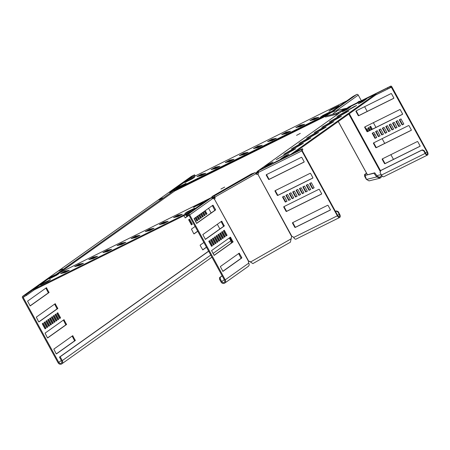 <?xml version="1.0" encoding="UTF-8"?>
<svg xmlns="http://www.w3.org/2000/svg" width="450" height="450" viewBox="0 0 450 450"><rect width="100%" height="100%" fill="white"/><g stroke="black" fill="none" stroke-linecap="round" stroke-linejoin="round"><path stroke-width="0.67" d="M69.362 270.27L65.233 272.475L60.536 273.6L64.929 271.148L69.362 270.27M97.605 256.269L93.476 258.474L88.779 259.605L93.172 257.147L97.605 256.269M111.724 249.266L107.601 251.477L102.898 252.602L107.297 250.144L111.724 249.266M125.848 242.269L121.719 244.474L117.022 245.604L121.416 243.146L125.848 242.269M139.967 235.266L135.844 237.476L131.141 238.601L135.534 236.143L139.967 235.266M154.091 228.268L149.963 230.473L145.266 231.604L149.659 229.146L154.091 228.268M168.21 221.265L164.081 223.476L159.384 224.601L163.778 222.143L168.21 221.265M182.334 214.268L178.206 216.472L173.509 217.603L177.902 215.145L182.334 214.268M83.486 263.267L79.358 265.477L74.655 266.602L79.054 264.144L83.486 263.267M205.779 173.289L201.651 175.5L196.948 176.625L201.347 174.167L205.779 173.289M219.898 166.292L215.769 168.497L211.072 169.627L215.466 167.169L219.898 166.292M290.509 131.287L286.38 133.498L281.678 134.623L286.076 132.165L290.509 131.287M318.746 117.287L314.623 119.498L309.921 120.623L314.319 118.164L318.746 117.287M304.627 124.29L300.499 126.495L295.802 127.626L300.195 125.168L304.627 124.29M276.384 138.291L272.256 140.496L267.559 141.626L271.952 139.168L276.384 138.291M262.266 145.288L258.137 147.499L253.434 148.624L257.833 146.166L262.266 145.288M248.141 152.291L244.013 154.496L239.316 155.627L243.709 153.169L248.141 152.291M234.023 159.289L229.894 161.499L225.191 162.624L229.59 160.166L234.023 159.289M356.597 105.497L337.011 116.477L353.976 106.633L356.597 105.497M348.992 110.903L329.406 121.888L346.365 112.044L348.992 110.903M341.381 116.314L321.795 127.294L338.76 117.45L341.381 116.314M333.776 121.719L314.19 132.699L331.155 122.856L333.776 121.719M326.166 127.125L306.579 138.105L323.544 128.261L326.166 127.125M318.561 132.531L298.974 143.516L315.939 133.667L318.561 132.531M310.95 137.936L291.369 148.922L308.329 139.078L310.95 137.936M295.74 148.753L276.154 159.733L293.119 149.889L295.74 148.753M303.345 143.347L283.759 154.328L300.724 144.484L303.345 143.347M300.296 133.397L296.556 135.354L300.296 133.397M220.939 189.045L224.679 187.088L220.939 189.045M294.486 152.657L376.211 94.573L375.863 93.932L290.812 154.378L262.198 168.564L257.602 171.186L255.853 173.239L256.106 173.936M214.824 197.505L214.38 197.758L213.947 197.162M256.697 172.181L257.344 172.434L256.202 173.88L258.114 172.536M256.461 172.631L257.108 172.89L258.114 172.17M212.541 197.353L214.031 197.117L211.382 197.578L206.792 200.199L191.447 211.286M375.863 93.932L347.248 108.118L345.87 108.45L257.602 171.186L257.827 171.911M258.182 171.697L257.344 172.434L258.148 171.861M257.602 171.186L345.78 108.501M345.87 108.45L345.589 109.001L345.87 108.45M284.563 157.146L285.171 156.752M268.746 164.987L269.353 164.588M346.494 109.733L347.102 109.333M362.306 101.891L362.919 101.492M284.423 157.219L280.53 159.131L284.524 156.285L288.855 154.125L284.423 157.219M268.611 165.06L264.713 166.972L268.706 164.126L273.037 161.966L268.611 165.06M346.888 108.619L350.786 106.706L346.793 109.552L342.461 111.718L346.888 108.619L347.226 109.243M362.706 100.783L366.598 98.865L362.604 101.711L358.273 103.877L362.706 100.783L363.043 101.402M213.311 198.298L214.38 197.758L213.171 197.977L213.137 197.37M212.631 197.966L212.597 197.359M211.736 198.219L211.382 197.578L50.524 277.318A1.463 0.743 -116.4 0 1 50.574 277.29A1.463 0.743 -116.4 0 1 50.631 277.267M50.574 277.29L211.382 197.578M188.443 213.424L33.851 290.059L33.497 289.418L50.524 277.318M33.497 289.418L191.374 211.157M203.338 202.044L200.897 203.721L193.388 207.428L195.868 205.718L203.338 202.044M49.106 278.938L51.547 277.262L59.057 273.555L56.576 275.265L49.117 278.961M40.584 284.991L43.026 283.314L50.541 279.608L48.054 281.317L40.596 285.013M194.822 208.102L192.375 209.779L184.866 213.486L187.346 211.776L194.822 208.102M62.556 273.133L65.278 271.783L67.961 271.131M90.799 259.132L93.521 257.782L96.199 257.13M104.918 252.129L107.646 250.785L110.323 250.127M119.042 245.132L121.764 243.782L124.442 243.129M133.161 238.129L135.889 236.784L138.566 236.132M147.285 231.131L150.007 229.781L152.685 229.129M161.404 224.128L164.132 222.784L166.809 222.131M175.528 217.131L178.251 215.786L180.928 215.128M76.674 266.13L79.403 264.786L82.08 264.127M346.05 101.222L188.173 179.488L171.152 191.582L332.016 111.842L332.364 112.236L332.016 111.842L330.637 112.179L346.123 101.357M171.152 191.582A1.463 0.743 63.6 0 0 170.961 191.891M332.691 111.611L332.151 111.994M198.973 176.153L201.696 174.808L204.373 174.156M213.092 169.155L215.82 167.811L218.498 167.153M283.702 134.151L286.425 132.806L289.103 132.154M311.94 120.15L314.668 118.806L317.346 118.153M297.821 127.153L300.544 125.809L303.221 125.151M269.578 141.154L272.301 139.809L274.984 139.151M255.459 148.151L258.182 146.807L260.859 146.154M241.335 155.154L244.058 153.81L246.741 153.152M227.216 162.152L229.939 160.808L232.616 160.155M184.731 182.542L187.172 180.866L194.687 177.159L192.206 178.869L184.742 182.565M176.209 188.595L178.656 186.919L186.165 183.212L183.684 184.922L176.22 188.618M330.446 111.707L328.005 113.383L320.49 117.09L322.976 115.38L330.446 111.707M338.968 105.649L336.527 107.325L329.012 111.032L331.493 109.322L338.968 105.649M333.073 113.496L336.966 111.319L333.073 113.496M381.611 175.354L379.851 177.294L377.477 176.496L376.706 176.934L373.967 173.256L374.738 172.817L365.023 175.444L373.967 173.256M382.303 176.209L380.07 178.183L376.706 176.934L366.486 179.438L365.023 175.444M380.07 178.183L369.039 180.883L366.486 179.438M377.477 176.496L374.738 172.817M336.611 113.366L325.052 116.19L325.491 116.994L337.05 114.165L336.611 113.366L345.122 108.624A1.277 1.238 -103.7 0 1 345.825 108.472M325.052 116.19L332.826 111.634A1.277 1.238 -103.7 0 1 333.135 111.51L345.431 108.501M338.209 112.573L338.647 113.372L340.059 112.567M338.647 113.372L337.05 114.165M423.743 150.857L421.909 150.137L422.291 149.867L424.119 150.587L423.743 150.857L425.143 153.416A2.739 1.389 -116.4 0 0 427.5 155.059L383.811 176.721A2.739 1.389 63.6 0 1 381.448 175.072L425.143 153.416M422.291 149.867L380.858 170.404L380.048 172.519L381.448 175.072M380.481 170.679L421.909 150.137M348.317 108.174L347.878 107.376L349.886 106.712L390.127 86.563L390.566 87.362L391.185 86.923L427.044 152.066A1.828 0.922 -116.4 0 1 427.095 154.243A1.828 0.922 -116.4 0 1 425.52 153.146L424.119 150.587M390.566 87.362L387.956 88.853L387.517 88.054M375.722 94.916L387.956 88.853M390.127 86.563L390.735 86.13A1.277 0.647 -116.4 0 1 390.78 86.108A1.277 0.647 -116.4 0 1 391.882 86.873L427.421 151.796A2.739 1.389 -116.4 0 1 427.5 155.059M348.007 107.741L347.884 107.37L390.735 86.13M403.813 124.059L401.012 118.941L399.313 119.784L402.114 124.897L403.813 124.059M399.729 119.576L402.497 124.627L403.774 123.998M402.497 124.627L402.114 124.897M419.963 146.346A0.366 0.315 -125.4 0 0 420.069 145.884L417.791 141.727A0.366 0.315 -125.4 0 0 417.336 141.547L382.314 158.906A0.366 0.315 -125.4 0 0 382.207 159.368L384.486 163.524A0.366 0.315 -125.4 0 0 384.941 163.704L420.03 146.295M382.562 158.788A0.366 0.315 -125.4 0 0 382.59 159.097L384.863 163.254A0.366 0.315 -125.4 0 0 385.324 163.434L420.098 146.194M411.21 130.354A0.366 0.315 -125.4 0 0 411.317 129.892L409.039 125.736A0.366 0.315 -125.4 0 0 408.583 125.556L373.562 142.92A0.366 0.315 -125.4 0 0 373.455 143.376L375.728 147.532A0.366 0.315 -125.4 0 0 376.189 147.713L411.277 130.303M373.804 142.796A0.366 0.315 -125.4 0 0 373.832 143.106L376.11 147.263A0.366 0.315 -125.4 0 0 376.566 147.442L411.345 130.207M402.452 114.362A0.366 0.315 -125.4 0 0 402.559 113.906L400.286 109.749A0.366 0.315 -125.4 0 0 399.825 109.569L364.804 126.928A0.366 0.315 -125.4 0 0 364.697 127.389L366.975 131.546A0.366 0.315 -125.4 0 0 367.431 131.726L402.525 114.317M365.051 126.804A0.366 0.315 -125.4 0 0 365.079 127.119L367.358 131.276A0.366 0.315 -125.4 0 0 367.813 131.456L402.587 114.216M375.002 138.341L376.701 137.498L373.899 132.384L372.201 133.222L375.002 138.341L376.661 137.436M372.617 133.014L375.384 138.071M391.95 129.938L393.643 129.099L390.842 123.981L389.149 124.824L391.95 129.938L393.609 129.037M389.565 124.616L392.332 129.668M395.336 128.261L397.035 127.418L394.234 122.304L392.535 123.142L395.336 128.261L396.996 127.356M392.951 122.934L395.719 127.991M393.699 98.376A0.366 0.315 -125.4 0 0 393.806 97.914L391.528 93.758A0.366 0.315 -125.4 0 0 391.072 93.578L356.051 110.936A0.366 0.315 -125.4 0 0 355.944 111.397L358.223 115.554A0.366 0.315 -125.4 0 0 358.678 115.734L393.767 98.325M356.299 110.818A0.366 0.315 -125.4 0 0 356.327 111.127L358.599 115.284A0.366 0.315 -125.4 0 0 359.061 115.464L393.834 98.224M398.728 126.579L400.421 125.741L397.62 120.623L395.927 121.461L398.728 126.579L400.387 125.674M396.343 121.258L399.111 126.309M388.558 131.619L390.257 130.781L387.456 125.663L385.757 126.501L388.558 131.619L390.218 130.714M386.173 126.298L388.941 131.349M385.172 133.301L386.865 132.457L384.064 127.344L382.371 128.183L385.172 133.301L386.831 132.396M382.787 127.974L385.549 133.031M381.78 134.977L383.479 134.139L380.678 129.021L378.979 129.864L381.78 134.977L383.439 134.078M379.395 129.656L382.162 134.707M378.394 136.659L380.087 135.821L377.286 130.703L375.593 131.541L378.394 136.659L380.053 135.754M376.009 131.338L378.771 136.389M334.024 111.673L333.585 110.874L332.657 110.925L352.935 96.514L356.67 94.466A1.277 1.103 54.6 0 1 358.273 95.096L361.339 100.699M365.31 175.281L365.254 174.223L364.551 174.572L364.641 176.287L365.226 175.995M365.254 174.223L366.593 173.273M364.551 174.572L366.531 173.166M364.641 176.287L366.041 178.841A2.739 2.357 -125.4 0 0 366.514 179.494M334.423 111.195L333.585 110.874L356.67 94.466M370.316 130.213L368.82 127.491L367.909 128.138L369.315 130.708M369.608 130.562L368.173 127.946M359.679 101.526L359.291 101.171L356.743 102.977M358.971 101.874L358.746 101.554M368.319 131.203L366.998 128.784L366.272 129.302M367.56 131.462L366.351 129.246M375.013 134.421L373.843 135.253M372.308 129.223L370.648 126.191L369.737 126.838L371.312 129.718M371.604 129.578L370.001 126.653M364.618 106.689L367.211 111.42M373.376 122.681L375.964 127.412M382.129 138.668L384.722 143.404M390.881 154.659L393.474 159.396M232.734 184.815L235.294 183.583L232.734 184.815M292.05 236.666L257.884 174.263A1.463 1.254 -125.4 0 0 258.12 172.547L258.874 170.64L263.919 167.811L301.556 149.153L302.569 148.748L301.731 149.394A1.277 0.647 63.6 0 0 301.809 150.891L337.354 215.809A2.739 1.389 63.6 0 0 339.711 217.457L296.021 239.113A2.739 1.389 -116.4 0 1 293.659 237.471A1.463 1.254 -125.4 0 0 292.05 236.666L291.808 236.801A1.463 1.412 76.3 0 0 291.308 237.893L290.407 242.179L252.894 263.599L250.431 262.001L251.792 262.873M255.015 172.671L213.992 196.093L211.922 196.599L251.347 173.964L255.015 172.671A1.277 0.321 60.3 0 1 255.949 173.706A1.463 1.412 76.3 0 0 257.642 174.392L258.266 173.993M213.992 196.093A1.277 0.321 60.3 0 1 214.926 197.134A1.463 1.412 -103.7 0 1 214.611 198.962L214.425 199.08A1.463 0.743 -116.4 0 1 213.238 198.174L211.185 197.865L206.466 200.616L186.188 215.027L188.1 214.273A1.277 1.103 54.6 0 1 189.703 214.903L225.242 279.827A2.739 2.357 54.6 0 1 224.713 283.106A2.739 2.357 54.6 0 1 221.006 281.925L219.606 279.366L219.516 277.656L220.219 277.301L220.314 279.017L219.606 279.366M224.713 283.106L248.254 266.377A2.739 2.357 -125.4 0 0 248.782 263.098A1.463 0.743 -116.4 0 1 248.591 261.484L248.777 261.366A1.463 1.412 -103.7 0 1 249.953 261.506L250.661 261.945L291.302 238.736M214.431 196.892L214.695 197.19A1.463 1.412 -103.7 0 1 214.386 199.018L248.777 261.366A1.463 1.412 -103.7 0 1 249.727 261.562L250.431 262.001M211.922 196.599L212.321 197.336M222.199 275.901L220.219 277.301M222.137 275.788L219.516 277.656M186.969 214.836L187.408 215.634L188.539 215.072A0.366 0.315 54.6 0 1 188.994 215.252L224.539 280.176A1.828 1.569 54.6 0 1 221.715 281.576L220.314 279.017M187.408 215.634L186.396 216.039L185.963 215.241M211.573 246.358L208.772 241.245L209.683 240.593L212.484 245.711L211.573 246.358M212.484 245.711L211.511 246.251M209.036 241.054L211.781 246.06M222.941 271.373L220.314 266.58L239.197 253.159L241.785 257.541L241.808 257.968L222.919 271.389M238.652 253.547L241.104 258.317L222.767 271.344M214.189 255.386L211.562 250.588L230.439 237.172L233.055 241.976L214.161 255.398M229.899 237.555L232.352 242.325L214.014 255.358M205.436 239.394L202.809 234.596L221.687 221.181L224.303 225.984L205.408 239.406M221.141 221.569L223.594 226.333L205.262 239.366M227.093 235.328L226.181 235.98L223.38 230.861L224.291 230.214L227.093 235.328L226.119 235.868M223.644 230.67L226.384 235.682M217.963 241.819L217.052 242.466L214.251 237.352L215.162 236.7L217.963 241.819L216.99 242.359M214.515 237.161L217.254 242.167M216.135 243.118L215.224 243.765L212.422 238.646L213.334 237.999L216.135 243.118L215.167 243.658M212.692 238.461L215.432 243.467M196.678 223.403L194.051 218.61L212.934 205.189L215.522 209.565L215.544 209.998L196.656 223.419M212.389 205.577L214.841 210.347L196.504 223.374M214.312 244.412L213.401 245.064L210.6 239.946L211.511 239.299L214.312 244.412L213.339 244.952M210.864 239.754L213.604 244.766M219.791 240.519L218.874 241.172L216.073 236.053L216.99 235.406L219.791 240.519L218.818 241.059M216.343 235.862L219.083 240.868M221.614 239.226L220.703 239.873L217.901 234.754L218.812 234.107L221.614 239.226L220.641 239.76M218.166 234.568L220.911 239.574M223.442 237.926L222.525 238.573L219.724 233.46L220.641 232.808L223.442 237.926L222.469 238.466M219.994 233.269L222.733 238.275M225.264 236.627L224.353 237.279L221.552 232.161L222.463 231.508L225.264 236.627L224.291 237.167M221.816 231.969L224.561 236.976M257.884 174.263L291.808 236.801M302.338 148.961L302.777 149.76L302.569 148.748M302.777 149.76L302.192 150.621L337.731 215.539A1.828 0.922 63.6 0 0 339.306 216.636A1.828 0.922 63.6 0 0 339.255 214.459L337.854 211.899L338.231 211.629L336.403 210.909L336.026 211.179L337.854 211.899M335.492 211.444L336.026 211.179M335.458 211.382L336.403 210.909M339.711 217.457A2.739 1.389 63.6 0 0 339.632 214.189L338.231 211.629M288.703 200.407L290.396 199.564L287.595 194.451L285.902 195.289L288.703 200.407L290.363 199.502M286.318 195.081L289.08 200.138M292.089 198.726L293.788 197.888L290.987 192.769L289.288 193.607L292.089 198.726L293.749 197.82M289.704 193.404L292.472 198.456M295.481 197.044L297.174 196.206L294.373 191.087L292.68 191.931L295.481 197.044L297.141 196.144M293.096 191.722L295.858 196.774M298.868 195.368L300.566 194.524L297.765 189.411L296.066 190.249L298.868 195.368L300.527 194.462M296.483 190.041L299.25 195.097M309.037 190.328L310.731 189.484L307.929 184.371L306.236 185.209L309.037 190.328L310.697 189.422M306.652 185.001L309.414 190.058M301.838 157.506A0.366 0.315 -125.4 0 0 301.382 157.326L266.361 174.684A0.366 0.315 -125.4 0 0 266.254 175.146L268.532 179.303A0.366 0.315 -125.4 0 0 268.988 179.482L304.009 162.118A0.366 0.315 -125.4 0 0 304.116 161.662L301.838 157.506M266.608 174.561A0.366 0.315 -125.4 0 0 266.636 174.876L268.909 179.032A0.366 0.315 -125.4 0 0 269.37 179.213L304.144 161.972M305.646 192.004L307.344 191.166L304.543 186.047L302.844 186.891L305.646 192.004L307.305 191.104M303.261 186.683L306.028 191.734M302.259 193.686L303.952 192.847L301.151 187.729L299.458 188.567L302.259 193.686L303.919 192.78M299.874 188.364L302.636 193.416M285.311 202.084L287.01 201.246L284.209 196.127L282.51 196.971L285.311 202.084L286.971 201.184M282.926 196.763L285.694 201.814M310.596 173.492A0.366 0.315 -125.4 0 0 310.134 173.312L275.113 190.676A0.366 0.315 -125.4 0 0 275.006 191.132L277.284 195.289A0.366 0.315 -125.4 0 0 277.74 195.469L312.761 178.11A0.366 0.315 -125.4 0 0 312.868 177.649L310.596 173.492M275.361 190.553A0.366 0.315 -125.4 0 0 275.389 190.862L277.667 195.019A0.366 0.315 -125.4 0 0 278.123 195.199L312.896 177.964M319.348 189.484A0.366 0.315 -125.4 0 0 318.892 189.304L283.871 206.662A0.366 0.315 -125.4 0 0 283.764 207.124L286.037 211.281A0.366 0.315 -125.4 0 0 286.498 211.461L321.519 194.102A0.366 0.315 -125.4 0 0 321.626 193.641L319.348 189.484M284.113 206.544A0.366 0.315 -125.4 0 0 284.141 206.854L286.419 211.011A0.366 0.315 -125.4 0 0 286.875 211.191L321.649 193.95M328.101 205.476A0.366 0.315 -125.4 0 0 327.645 205.296L292.624 222.654A0.366 0.315 -125.4 0 0 292.517 223.116L294.795 227.273A0.366 0.315 -125.4 0 0 295.251 227.453L330.272 210.094A0.366 0.315 -125.4 0 0 330.379 209.632L328.101 205.476M292.871 222.531A0.366 0.315 -125.4 0 0 292.899 222.846L295.172 227.002A0.366 0.315 -125.4 0 0 295.633 227.183L330.407 209.942M310.039 183.324L312.806 188.376L314.083 187.74M312.424 188.646L314.123 187.808L311.321 182.689L309.623 183.527L312.424 188.646L312.806 188.376M58.956 270.951L62.691 268.993L58.956 270.951M162.72 197.955L158.979 199.907L162.72 197.955M230.991 243.292A2.739 2.357 -125.4 0 0 230.861 240.795L229.314 237.971M55.401 274.899L173.987 190.389L169.611 192.561L194.563 174.825L191.453 176.366A1.277 1.103 -125.4 0 0 191.211 176.535M208.575 208.288L211.14 212.974M217.328 224.28L219.893 228.966M221.619 232.116L224.359 237.122M34.318 289.828L26.421 295.442L23.316 296.978A0.366 0.315 -125.4 0 0 23.209 297.439L58.748 362.363A1.828 1.569 -125.4 0 0 61.571 360.962L59.473 357.12L208.626 251.111M190.671 218.312L193.472 223.431M195.638 221.889L196.009 221.625L194.271 218.453M195.182 217.806L196.92 220.978L197.831 220.326L196.099 217.153M197.01 216.506L198.748 219.679L199.659 219.032L197.921 215.859M183.881 215.685L185.293 217.912L189.006 215.274M202.489 212.614L204.221 215.786L205.138 215.134L203.4 211.967M200.661 213.913L202.399 217.08L203.31 216.433L201.572 213.261M198.838 215.207L200.571 218.379L201.487 217.732L199.749 214.56M188.64 219.752L191.441 224.871L192.358 224.218L189.557 219.105L188.64 219.752M195.131 226.468L191.436 229.095L193.731 233.679L194.057 233.893L197.758 231.261M203.889 242.454L200.188 245.087L200.211 245.514L202.804 249.891L206.516 247.252M204.311 211.314L206.049 214.487L206.961 213.84L205.228 210.667M55.969 314.049L58.77 319.162L57.859 319.815L55.057 314.696L55.969 314.049M54.146 315.343L56.947 320.462L56.031 321.109L53.229 315.996L54.146 315.343M52.318 316.642L55.119 321.761L54.208 322.408L51.407 317.289L52.318 316.642M50.49 317.942L53.291 323.055L52.38 323.707L49.579 318.589L50.49 317.942M55.181 303.722L57.808 308.52L38.942 321.93L38.61 321.716L36.315 317.132L55.181 303.722M45.017 321.834L47.818 326.947L46.901 327.6L44.1 322.481L45.017 321.834M46.839 320.535L49.641 325.654L48.729 326.301L45.928 321.182L46.839 320.535M48.667 319.236L51.469 324.354L50.557 325.001L47.756 319.888L48.667 319.236M57.797 312.75L60.598 317.869L59.681 318.516L56.88 313.397L57.797 312.75M30.184 305.938L27.557 301.146L46.44 287.724L49.05 292.534L30.156 305.955M63.934 319.714L66.561 324.512L47.694 337.922L47.368 337.708L45.068 333.124L63.934 319.714M72.686 335.706L75.313 340.504L56.447 353.914L56.121 353.7L53.82 349.116L72.686 335.706M43.189 323.128L45.99 328.247L45.079 328.894L42.277 323.781L43.189 323.128M192.774 177.204L195.002 175.624L194.563 174.825M59.524 272.852L174.426 191.188L173.987 190.389M55.311 274.736L50.934 276.907L25.982 294.643L22.877 296.179A1.277 1.103 -125.4 0 0 22.5 297.787L58.044 362.711A2.739 2.357 -125.4 0 0 61.751 363.892A2.739 2.357 -125.4 0 0 62.28 360.608L60.176 356.771L208.688 251.224M196.864 220.866L197.128 220.674L195.452 217.614M198.686 219.566L198.951 219.381L197.274 216.315M185.13 217.873L188.938 215.173M204.165 215.674L204.429 215.488L202.753 212.422M202.337 216.973L202.607 216.782L200.931 213.722M200.514 218.273L200.779 218.081L199.102 215.021M191.385 224.758L191.649 224.572L188.91 219.561M193.882 233.865L197.702 231.154M202.641 249.857L206.454 247.146M205.987 214.38L206.257 214.189L204.581 211.129M55.322 314.505L58.067 319.511L57.797 319.702M53.499 315.804L56.239 320.811L55.974 321.002M51.671 317.104L54.411 322.11L54.146 322.301M49.849 318.397L52.588 323.409L52.318 323.595M54.647 304.104L57.099 308.874L38.767 321.902M44.37 322.29L47.109 327.302L46.845 327.488M46.193 320.996L48.938 326.002L48.667 326.194M48.021 319.697L50.76 324.703L50.496 324.894M57.15 313.211L59.889 318.218L59.625 318.403M45.894 288.113L48.347 292.882L30.009 305.91M63.399 320.091L65.852 324.861L47.52 337.894M72.157 336.082L74.61 340.853L56.273 353.886M42.542 323.589L45.287 328.596L45.017 328.787M60.176 356.771L59.473 357.12M206.257 214.189L206.961 213.84M191.649 224.572L192.358 224.218M200.779 218.081L201.487 217.732M202.607 216.782L203.31 216.433M204.429 215.488L205.138 215.134M198.951 219.381L199.659 219.032M197.128 220.674L197.831 220.326M195.604 221.822L196.009 221.625M25.982 294.643L26.421 295.442M45.287 328.596L45.99 328.247M59.889 318.218L60.598 317.869M50.76 324.703L51.469 324.354M48.938 326.002L49.641 325.654M47.109 327.302L47.818 326.947M52.588 323.409L53.291 323.055M54.411 322.11L55.119 321.761M56.239 320.811L56.947 320.462M58.067 319.511L58.77 319.162M214.161 197.871L213.306 198.292M325.17 116.415L174.403 191.154M325.069 116.179L174.285 190.929M327.831 114.486L174.144 190.671M300.724 144.484L300.898 144.804M285.356 153.259L285.525 153.557M293.119 149.889L293.293 150.21M277.751 158.664L277.914 158.963M308.329 139.078L308.509 139.399M292.967 147.847L293.13 148.151M315.939 133.667L316.114 133.987M300.572 142.442L300.741 142.746M323.544 128.261L323.719 128.582M308.183 137.036L308.346 137.334M331.155 122.856L331.329 123.176M315.787 131.631L315.951 131.929M338.76 117.45L338.934 117.771M323.398 126.219L323.561 126.523M346.365 112.044L346.545 112.365M331.003 120.814L331.166 121.117M353.976 106.633L354.15 106.954M338.608 115.408L338.777 115.706M362.267 101.031L362.621 101.666M346.455 108.872L346.804 109.508M269.139 163.879L269.483 164.498M268.706 164.126L269.055 164.768M284.957 156.037L285.294 156.662M284.524 156.285L284.873 156.926M229.59 160.166L229.939 160.808M243.709 153.169L244.058 153.81M257.833 146.166L258.182 146.807M271.952 139.168L272.301 139.809M300.195 125.168L300.544 125.809M314.319 118.164L314.668 118.806M286.076 132.165L286.425 132.806M215.466 167.169L215.82 167.811M201.347 174.167L201.696 174.808M79.054 264.144L79.403 264.786M177.902 215.145L178.251 215.786M163.778 222.143L164.132 222.784M149.659 229.146L150.007 229.781M135.534 236.143L135.889 236.784M121.416 243.146L121.764 243.782M107.297 250.144L107.646 250.785M93.172 257.147L93.521 257.782M64.929 271.148L65.278 271.783M331.493 109.322L331.706 109.716M331.059 109.569L331.262 109.935M322.976 115.38L323.19 115.768M322.537 115.627L322.74 115.993M178.217 187.172L178.419 187.532M178.656 186.919L178.869 187.312M186.739 181.114L186.941 181.479M187.172 180.866L187.386 181.254M187.346 211.776L187.56 212.164M186.913 212.023L187.11 212.389M42.593 283.562L42.789 283.928M43.026 283.314L43.239 283.708M51.114 277.509L51.311 277.875M51.547 277.262L51.761 277.65M195.868 205.718L196.082 206.111M195.435 205.965L195.632 206.331M367.374 174.617L338.299 121.517M376.841 175.646L381.184 174.589M348.829 114.03L380.289 171.495M332.826 111.634L345.122 108.624M349.312 113.687L380.503 170.657M375.502 95.074L391.5 87.142M425.379 152.888L427.044 152.066M385.324 163.434L384.941 163.704M384.863 163.254L384.486 163.524M382.59 159.097L382.207 159.368M376.566 147.442L376.189 147.713M376.11 147.263L375.728 147.532M373.832 143.106L373.455 143.376M367.813 131.456L367.431 131.726M367.358 131.276L366.975 131.546M365.079 127.119L364.697 127.389M359.061 115.464L358.678 115.734M358.599 115.284L358.223 115.554M356.327 111.127L355.944 111.397M332.792 111.651L332.511 111.139M359.606 101.391L358.897 101.739M336.246 110.751L358.273 95.096M255.949 173.706L214.695 197.19M214.425 199.08L248.591 261.484M224.297 279.737L221.715 281.576M211.185 197.865L188.1 214.273M241.808 257.968L241.104 258.317M241.785 257.541L241.082 257.889M239.513 253.378L238.804 253.732M233.055 241.976L232.352 242.325M233.032 241.549L232.324 241.898M230.754 237.392L230.051 237.741M224.303 225.984L223.594 226.333M224.28 225.557L223.571 225.906M222.002 221.4L221.293 221.749M215.544 209.998L214.841 210.347M215.522 209.565L214.819 209.919M213.249 205.408L212.541 205.763M248.782 263.098L225.242 279.827M213.238 198.174L189.703 214.903M337.59 215.286L339.255 214.459M258.874 170.64L301.731 149.394M266.254 175.146L266.636 174.876M268.532 179.303L268.909 179.032M268.988 179.482L269.37 179.213M275.006 191.132L275.389 190.862M277.284 195.289L277.667 195.019M277.74 195.469L278.123 195.199M283.764 207.124L284.141 206.854M286.037 211.281L286.419 211.011M286.498 211.461L286.875 211.191M292.517 223.116L292.899 222.846M294.795 227.273L295.172 227.002M295.251 227.453L295.633 227.183M258.12 172.547L301.809 150.891M293.659 237.471L337.354 215.809M58.748 362.363L61.335 360.523M23.209 297.439L25.099 296.094M22.877 296.179L191.453 176.366M62.28 360.608L210.786 255.06M212.957 253.519L230.861 240.795M221.254 236.244L221.546 236.104M72.309 336.268L73.013 335.919M74.61 340.853L75.313 340.504M74.587 340.425L75.291 340.076M63.557 320.276L64.26 319.928M65.852 324.861L66.561 324.512M65.829 324.433L66.538 324.084M48.347 292.882L49.05 292.534M48.324 292.455L49.027 292.101M46.046 288.298L46.749 287.944M54.799 304.284L55.508 303.936M57.099 308.874L57.808 308.52M57.077 308.441L57.78 308.093M347.884 107.37L390.78 86.108M367.329 174.628L338.265 121.539M332.432 111.139L332.73 111.684M22.747 296.257L191.329 176.439M61.751 363.892L211.933 257.153"/></g></svg>
